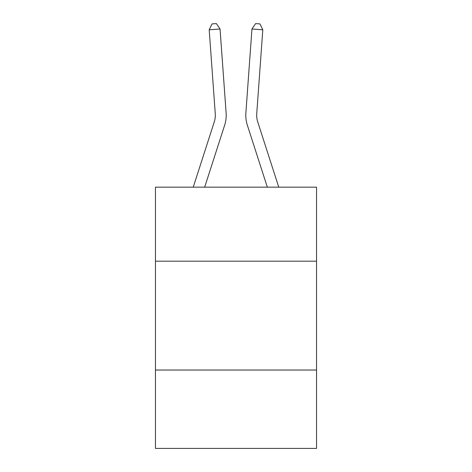 <?xml version="1.0" encoding="UTF-8"?>
<svg xmlns="http://www.w3.org/2000/svg" width="472" height="472" viewBox="0 0 472 472"><rect width="100%" height="100%" fill="white"/><g stroke="black" fill="none" stroke-linecap="round" stroke-linejoin="round"><path stroke-width="0.71" d="M155.453 261.181L316.547 261.181L316.547 187.16L155.453 187.16L155.453 448.4L316.547 448.4L316.547 370.03L155.453 370.03M316.547 370.03L316.547 261.181M226.117 112.879L220.052 29.01L226.117 112.879A32.657 32.657 0 0 1 224.631 125.251L204.671 187.16M278.763 187.16L257.73 121.912A21.771 21.771 0 0 1 256.738 113.663L262.804 29.795L251.948 29.01L245.882 112.879A32.657 32.657 0 0 0 247.369 125.251L267.329 187.16M262.804 29.795L259.954 23.913L255.612 23.6L251.948 29.01L245.882 112.879M193.237 187.16L214.27 121.912A21.771 21.771 0 0 0 215.262 113.663L209.196 29.795L212.046 23.913L216.388 23.6L220.052 29.01L209.196 29.795M214.27 121.912A21.771 21.771 0 0 0 215.262 113.663A21.771 21.771 0 0 1 214.27 121.912A21.771 21.771 0 0 0 215.262 113.663A21.771 21.771 0 0 1 214.27 121.912A21.771 21.771 0 0 0 215.262 113.663A21.771 21.771 0 0 1 214.27 121.912A21.771 21.771 0 0 0 215.262 113.663A21.771 21.771 0 0 1 214.27 121.912A21.771 21.771 0 0 0 215.262 113.663A21.771 21.771 0 0 1 214.27 121.912A21.771 21.771 0 0 0 215.262 113.663A21.771 21.771 0 0 1 214.27 121.912A21.771 21.771 0 0 0 215.262 113.663A21.771 21.771 0 0 1 214.27 121.912A21.771 21.771 0 0 0 215.262 113.663A21.771 21.771 0 0 1 214.27 121.912A21.771 21.771 0 0 0 215.262 113.663A21.771 21.771 0 0 1 214.27 121.912A21.771 21.771 0 0 0 215.262 113.663A21.771 21.771 0 0 1 214.27 121.912A21.771 21.771 0 0 0 215.262 113.663A21.771 21.771 0 0 1 214.27 121.912A21.771 21.771 0 0 0 215.262 113.663A21.771 21.771 0 0 1 214.27 121.912M257.73 121.912A21.771 21.771 0 0 1 256.738 113.663A21.771 21.771 0 0 0 257.73 121.912"/></g></svg>
